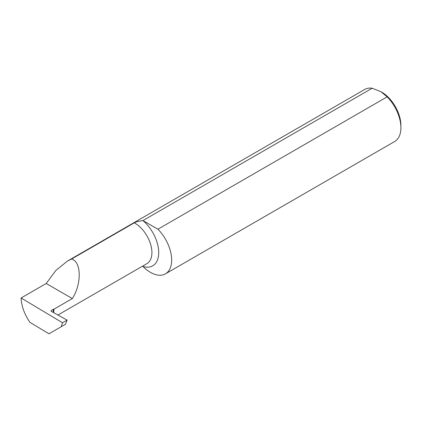 <?xml version="1.0" encoding="UTF-8"?>
<svg xmlns="http://www.w3.org/2000/svg" width="422" height="422" viewBox="0 0 422 422"><rect width="100%" height="100%" fill="white"/><g stroke="black" fill="none" stroke-linecap="round" stroke-linejoin="round"><path stroke-width="0.63" d="M21.1 297.99L62.535 322.761L67.093 320.129L65.473 324.26L48.989 333.776L29.899 322.35C24.392 314.179 21.459 306.061 21.1 297.99L46.214 283.489L55.878 270.428L67.446 261.07L364.65 89.485A30.031 17.339 60 0 1 372.183 88.224L142.952 220.569A30.031 17.339 -120 0 0 142.947 220.569L136.57 221.714L134.296 222.827L71.708 258.96L72.331 259.298C81.504 262.837 81.504 284.433 72.331 298.57L54.032 309.136L53.631 312.623M381.024 91.759L381.704 92.149A27.145 15.672 60 0 1 400.9 125.397L400.9 127.755A30.031 17.339 60 0 1 394.681 141.502L165.45 273.846A30.031 17.339 -120 0 0 157.912 229.204L387.143 96.86L381.024 91.759L372.183 88.224M387.143 96.86A30.031 17.339 60 0 1 400.9 127.755M67.446 261.07L71.708 258.96M157.912 229.204L142.952 220.569A28.86 16.664 60 0 1 158.719 252.62A28.86 16.664 60 0 1 142.947 266.461A30.031 17.339 -120 0 0 165.45 273.846M67.093 320.129L51.468 311.42L51.057 310.845L51.452 310.307L54.032 309.136M46.214 283.489L72.331 298.57M62.535 322.761L61.222 326.712M53.489 309.136L53.151 312.354M134.296 222.827A24.049 13.884 60 0 1 134.913 223.169A24.049 13.884 60 0 1 150.622 244.359A24.049 13.884 60 0 1 146.935 263.629L57.93 315.018M51.452 310.307L51.394 311.373"/></g></svg>
